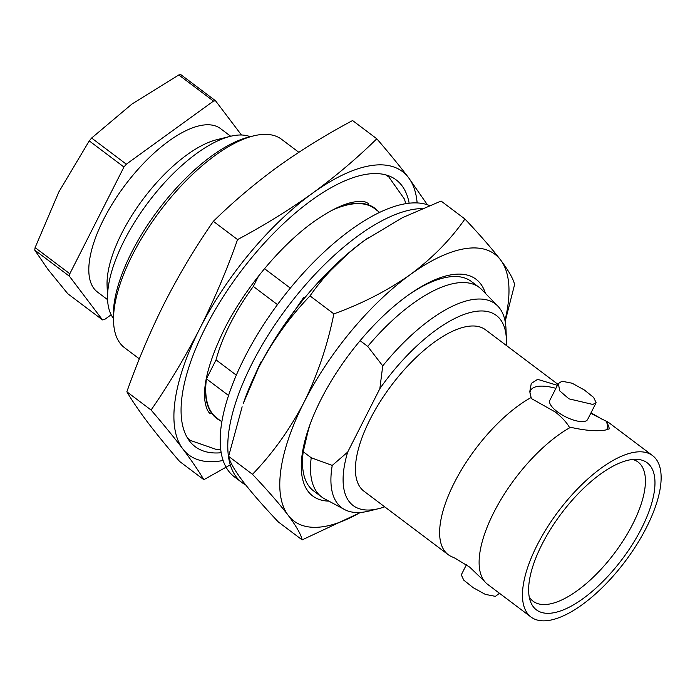<?xml version="1.0" encoding="UTF-8"?>
<svg xmlns="http://www.w3.org/2000/svg" width="695" height="695" viewBox="0 0 695 695"><rect width="100%" height="100%" fill="white"/><g stroke="black" fill="none" stroke-linecap="round" stroke-linejoin="round"><path stroke-width="1.04" d="M245.683 484.936A167.53 69.205 -53 0 1 241.956 482.556A167.53 69.205 -53 0 1 252.111 363.424A167.53 69.205 -53 0 1 422.186 208.587M429.536 205.538A167.53 69.205 127 0 0 244.518 357.699A167.53 69.205 127 0 0 234.363 476.831L241.956 482.556M253.414 378.375L260.868 361.999L261.624 361.878M271.25 344.972L303.776 297.269L304.584 298.016M315.912 284.863L349.194 252.45M260.868 361.999L261.468 362.182M652.588 455.616A101.044 41.743 127 0 0 634.448 452.263A101.044 41.743 127 0 0 546.869 528.026A101.044 41.743 127 0 0 531.006 617.03A101.044 41.743 127 0 0 549.154 620.383A101.044 41.743 127 0 0 636.733 544.619A101.044 41.743 127 0 0 652.588 455.616L609.237 422.96A101.044 41.743 127 0 0 606.778 421.413L606.049 421.118A42.795 15.412 -153.1 0 1 606.544 429.849M590.759 413.317L606.049 421.118M557.946 384.326L485.544 329.795A101.044 41.743 127 0 0 467.405 326.442A101.044 41.743 127 0 0 379.826 402.205A101.044 41.743 127 0 0 363.963 491.209L448.171 554.636A101.044 41.743 127 0 1 454.295 482.782A101.044 41.743 127 0 1 531.11 397.531L531.449 398.6L555.34 412.031C561.899 417.287 566.538 422.308 569.257 427.078L570.595 427.277A101.044 41.743 127 0 0 493.78 512.528A101.044 41.743 127 0 0 484.606 581.437A101.044 41.743 127 0 0 487.655 584.373L531.006 617.03M505.161 321.472L514.587 284.594C513.431 279.121 508.775 270.92 500.609 259.973C491.851 248.575 479.958 234.927 464.929 219.021C450.482 239.74 432.255 258.271 410.25 274.621C387.619 290.571 362.156 303.654 333.869 313.879C327.484 345.432 317.537 374.892 304.028 402.266C289.754 429.527 272.57 453.54 252.476 474.311C267.54 490.253 279.433 503.901 288.164 515.273A167.009 68.996 127 0 0 323.896 526.567A167.009 68.996 127 0 0 360.349 512.441M504.961 320.456A167.009 68.996 127 0 0 500.609 259.973A167.009 68.996 127 0 0 410.25 274.621A167.009 68.996 127 0 0 304.028 402.266A167.009 68.996 127 0 0 288.164 515.273C296.339 526.228 300.996 534.438 302.143 539.885L360.601 512.423M485.397 293.325A135.699 56.06 127 0 0 451.654 274.733A135.699 56.06 127 0 0 409.711 294.072A135.699 56.06 127 0 0 308.702 428.181A135.699 56.06 127 0 0 328.874 501.13M408.478 294.949A131.103 54.158 -53 0 1 447.789 277.105A131.103 54.158 -53 0 1 471.332 281.449L479.333 287.478A131.103 54.158 127 0 0 455.79 283.134A131.103 54.158 127 0 0 367.716 346.405L382.737 365.891L379.844 388.687A118.993 49.154 127 0 1 474.98 311.508A118.993 49.154 127 0 1 506.368 339.212L506.012 329.317A127.619 52.724 127 0 0 497.794 306.069A127.619 52.724 127 0 0 472.348 299.606A127.619 52.724 127 0 0 382.737 365.891M230.679 136.255L220.55 128.627A102.295 42.256 127 0 0 202.184 125.23A102.295 42.256 127 0 0 113.52 201.932A102.295 42.256 127 0 0 97.465 292.039L107.586 299.667M250.235 136.715A114.406 47.26 127 0 0 234.319 135.516A114.406 47.26 127 0 0 230.254 136.359L216.762 139.704A102.295 42.256 127 0 0 143.474 198.631A102.295 42.256 127 0 0 107.073 285.341L107.569 299.232A114.406 47.26 127 0 0 113.433 318.336M230.254 136.359A114.406 47.26 127 0 0 148.287 202.254A114.406 47.26 127 0 0 107.569 299.232M241.452 135.004L215.52 100.766L180.804 74.617A131.52 54.332 127 0 0 179.805 74.773A131.52 54.332 127 0 0 178.797 74.947L213.504 101.088L126.325 164.194L91.618 138.044A131.52 54.332 127 0 0 89.247 140.894L123.953 167.035L69.813 273.761A131.52 54.332 127 0 0 69.457 276.28L102.495 319.9A131.52 54.332 127 0 0 104.511 319.57L111.157 314.757M215.52 100.766A131.52 54.332 127 0 0 214.512 100.914A131.52 54.332 127 0 0 213.504 101.088M277.461 304.618L253.319 286.436A121.069 50.014 127 0 0 230.175 323.887A121.069 50.014 127 0 0 216.049 359.888L236.326 375.161M113.554 321.672L113.381 316.885A126.299 52.177 -53 0 1 158.33 209.821A126.299 52.177 -53 0 1 248.827 137.063L253.475 135.907A130.478 53.897 127 0 0 159.989 211.072A130.478 53.897 127 0 0 113.554 321.672A130.478 53.897 127 0 0 124.544 347.717L139.339 358.863M298.833 152.301L281.544 139.287A130.478 53.897 127 0 0 258.114 134.952A130.478 53.897 127 0 0 253.475 135.907M641.607 528.252A92.061 38.034 127 0 0 637.298 459.36A92.061 38.034 127 0 0 541.987 544.394A92.061 38.034 127 0 0 530.389 601.297A92.061 38.034 127 0 0 578.449 601.792A92.061 38.034 127 0 0 641.607 528.252M529.216 596.866A87.162 36.01 127 0 0 532.995 601.14A87.162 36.01 127 0 0 632.771 524.021A87.162 36.01 127 0 0 637.871 461.906A87.162 36.01 127 0 0 632.711 459.456M606.778 421.413L609.454 428.806L605.067 430.136C596.432 431.473 584.938 430.518 570.595 427.277M409.155 203.192A167.009 68.996 127 0 0 396.159 179.875A167.009 68.996 127 0 0 366.169 174.332A167.009 68.996 127 0 0 221.418 299.562A167.009 68.996 127 0 0 195.199 446.676A167.009 68.996 127 0 0 221.201 452.732M378.011 211.158A131.52 54.332 127 0 0 374.805 208.222A131.52 54.332 127 0 0 351.184 203.861A131.52 54.332 127 0 0 335.19 208.639M206.015 380.148A131.52 54.332 127 0 0 216.553 418.329A131.52 54.332 127 0 0 220.254 420.597M379.844 388.687L347.682 452.08L332.245 465.424A127.619 52.724 127 0 0 344.538 509.531A127.619 52.724 127 0 0 364.614 511.946A127.619 52.724 127 0 0 369.158 511.007L378.766 508.627A118.993 49.154 127 0 0 384.709 506.829M497.794 306.069L481.93 289.772A131.103 54.158 127 0 0 479.333 287.478M347.682 452.08A118.993 49.154 127 0 0 374.536 509.496A118.993 49.154 127 0 0 378.766 508.627M506.29 345.415A118.993 49.154 127 0 0 506.368 339.212M448.171 554.636A101.044 41.743 127 0 0 450.629 556.182L455.095 558.233L469.698 567.129L484.606 581.437M531.11 397.531L529.764 391.702L531.284 383.44L537.635 379.34L557.425 385.351M561.968 381.234L558.328 383.57L559.744 390.877L568.944 398.843L592.8 404.447L596.119 402.744L593.669 397.462L584.269 389.947L572.115 383.214L561.968 381.234M596.119 402.744L587.649 419.45A21.189 7.636 -153.1 0 1 584.165 421.474A21.189 7.636 -153.1 0 1 561.091 414.307A21.189 7.636 -153.1 0 1 549.849 400.277L558.328 383.57M499.462 593.269L495.439 596.362L485.275 594.364L473.156 587.657L463.747 580.134L461.289 574.843L466.406 564.757M231.643 464.06L203.844 479.706C198.501 470.689 191.49 460.42 182.811 448.901C173.898 437.198 163.325 424.245 151.084 410.033C168.911 384.274 185.105 357.204 199.674 328.831A177.451 73.305 127 0 0 182.811 448.901A177.451 73.305 127 0 0 220.784 460.898A177.451 73.305 127 0 0 223.138 460.481M228.559 395.498L206.441 378.836A131.103 54.158 127 0 0 216.797 417.999L221.87 421.813M379.618 212.375L374.553 208.552A131.103 54.158 127 0 0 351.01 204.208A131.103 54.158 127 0 0 331.246 210.672M321.585 496.916L313.575 490.887A131.103 54.158 -53 0 1 303.22 451.733L311.221 457.762A131.103 54.158 127 0 0 321.585 496.916A131.103 54.158 127 0 0 324.504 498.784L344.538 509.531M264.526 268.678L290.319 288.104M253.319 286.436L258.653 275.915M206.441 378.836L216.049 359.888M303.22 451.733L307.19 434.827A123.171 50.883 127 0 1 310.118 424.202M332.245 465.424L311.221 457.762M360.114 340.68L367.716 346.405M199.674 328.831C213.973 300.353 226.605 270.598 237.56 239.575C264.213 225.371 289.207 209.916 312.533 193.21A177.451 73.305 127 0 0 199.674 328.831M312.533 193.21C335.624 176.322 357.048 158.182 376.803 138.783C389.052 152.996 399.625 165.949 408.538 177.651A177.451 73.305 127 0 0 312.533 193.21M417.139 202.914A177.451 73.305 127 0 0 408.538 177.651L426.747 203.852M376.803 138.783L352.582 120.539C325.929 134.734 300.935 150.19 277.609 166.896C254.518 183.784 233.094 201.932 213.339 221.323C195.451 247.133 179.258 274.204 164.741 302.525C150.424 331.081 137.792 360.835 126.855 391.789C132.198 400.798 139.209 411.066 147.887 422.595C156.801 434.297 167.382 447.25 179.623 461.463L203.844 479.706M529.955 393.144A42.795 15.412 -153.1 0 1 555.913 388.331M213.339 221.323L237.56 239.575M126.855 391.789L151.084 410.033M126.325 164.194A131.52 54.332 127 0 0 123.953 167.035M102.495 319.9L67.789 293.75L48.016 269.495L34.75 250.131L69.457 276.28M91.618 138.044L131.946 104.042L178.797 74.947M69.813 273.761L35.106 247.611A131.52 54.332 127 0 0 34.75 250.131M35.106 247.611L58.919 191.803L89.247 140.894M258.471 367.95C272.527 340.993 289.702 316.972 310.013 295.905C324.461 275.185 342.687 256.655 364.693 240.305A167.009 68.996 127 0 0 258.471 367.95A167.009 68.996 127 0 0 243.372 403.222L258.471 367.95M302.143 539.885L278.287 521.919C263.231 505.977 251.338 492.321 242.607 480.957C234.432 469.994 229.767 461.793 228.62 456.346L242.138 406.801M368.932 237.308A167.009 68.996 127 0 0 367.69 238.168A167.009 68.996 127 0 0 364.693 240.305L402.492 217.657L441.073 201.046L464.929 219.021M228.62 456.346L252.476 474.311M310.013 295.905L333.869 313.879M385.794 174.879L388.826 176.964L404.412 199.048L405.793 203.652M220.715 449.37L215.902 449.309L190.378 440.43L187.537 438.093M210.472 413.751C207.944 412.196 206.128 408.095 205.008 401.458C202.671 384.795 209.099 360.722 224.303 329.248C244.736 288.39 280.823 245.161 313.654 221.809C330.533 209.977 344.364 203.314 355.145 201.828C360.132 201.202 363.693 201.315 365.848 202.184L368.732 203.644M602.304 419.354L591.002 412.83"/></g></svg>
